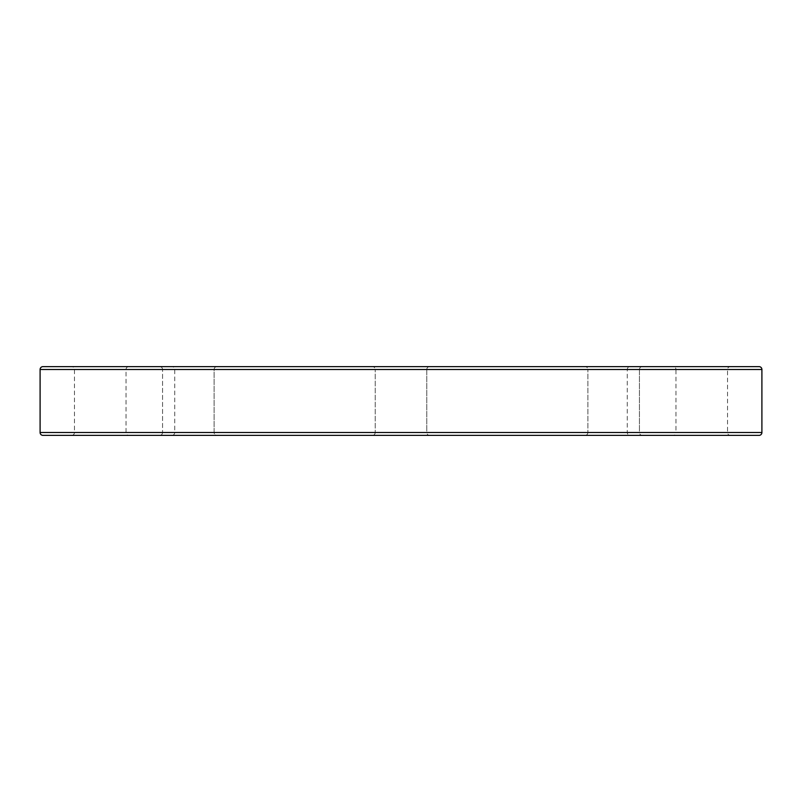<?xml version="1.0" encoding="UTF-8"?>
<svg xmlns="http://www.w3.org/2000/svg" width="802" height="802" viewBox="0 0 802 802"><rect width="100%" height="100%" fill="white"/><g stroke="black" fill="none" stroke-linecap="round" stroke-linejoin="round"><path stroke-width="0.6" stroke-dasharray="4.01 3.01" d="M128.891 435.376L71.609 435.376L128.891 435.376A2.867 2.867 0 0 1 126.024 432.509L126.024 369.491A2.867 2.867 0 0 1 128.891 366.624L71.609 366.624L128.891 366.624M71.609 435.376A2.867 2.867 0 0 0 74.476 432.509L74.476 369.491A2.867 2.867 0 0 0 71.609 366.624M585.019 435.376L642.302 435.376A2.867 2.867 0 0 1 639.445 432.509L639.445 369.491A2.867 2.867 0 0 1 642.302 366.624L585.019 366.624L642.302 366.624A2.867 2.867 0 0 0 639.445 369.491L587.886 369.491A2.867 2.867 0 0 0 585.019 366.624A2.867 2.867 0 0 1 587.886 369.491L639.445 369.491L587.886 369.491L639.445 369.491L639.445 432.509L587.886 432.509L587.886 369.491L587.886 432.509L639.445 432.509A2.867 2.867 0 0 0 642.302 435.376L585.019 435.376A2.867 2.867 0 0 0 587.886 432.509A2.867 2.867 0 0 1 585.019 435.376L642.302 435.376L585.019 435.376M372.359 435.376L429.641 435.376A2.867 2.867 0 0 1 426.774 432.509L426.774 369.491A2.867 2.867 0 0 1 429.641 366.624L372.359 366.624L429.641 366.624A2.867 2.867 0 0 0 426.774 369.491L375.226 369.491A2.867 2.867 0 0 0 372.359 366.624A2.867 2.867 0 0 1 375.226 369.491L426.774 369.491L375.226 369.491L426.774 369.491L426.774 432.509L375.226 432.509L375.226 369.491L375.226 432.509L426.774 432.509A2.867 2.867 0 0 0 429.641 435.376L372.359 435.376A2.867 2.867 0 0 0 375.226 432.509A2.867 2.867 0 0 1 372.359 435.376L429.641 435.376M630.141 435.376L171.859 435.376L630.141 435.376A2.867 2.867 0 0 1 627.274 432.509L627.274 369.491A2.867 2.867 0 0 1 630.141 366.624L171.859 366.624L630.141 366.624M171.859 435.376A2.867 2.867 0 0 0 174.726 432.509L174.726 369.491A2.867 2.867 0 0 0 171.859 366.624M673.109 435.376L730.391 435.376A2.867 2.867 0 0 1 727.524 432.509L727.524 369.491A2.867 2.867 0 0 1 730.391 366.624L673.109 366.624A2.867 2.867 0 0 1 675.976 369.491L727.524 369.491L675.976 369.491L675.976 432.509L727.524 432.509L675.976 432.509A2.867 2.867 0 0 1 673.109 435.376L730.391 435.376M159.698 366.624A2.867 2.867 0 0 1 162.555 369.491L214.114 369.491L162.555 369.491L162.555 432.509L162.555 369.491L214.114 369.491L214.114 432.509L162.555 432.509A2.867 2.867 0 0 1 159.698 435.376A2.867 2.867 0 0 0 162.555 432.509L214.114 432.509A2.867 2.867 0 0 0 216.981 435.376L159.698 435.376L216.981 435.376A2.867 2.867 0 0 1 214.114 432.509L214.114 369.491A2.867 2.867 0 0 1 216.981 366.624L159.698 366.624L216.981 366.624A2.867 2.867 0 0 0 214.114 369.491L162.555 369.491A2.867 2.867 0 0 0 159.698 366.624L216.981 366.624M42.967 435.376L759.033 435.376M759.033 366.624L42.967 366.624M126.024 432.509L74.476 432.509L126.024 432.509M627.274 432.509L174.726 432.509L627.274 432.509M174.726 369.491L627.274 369.491L174.726 369.491M74.476 369.491L126.024 369.491L74.476 369.491M761.9 432.509L40.1 432.509M40.1 369.491L761.9 369.491"/><path stroke-width="1.2" d="M40.1 369.491L40.1 432.509A2.867 2.867 0 0 0 42.967 435.376L759.033 435.376A2.867 2.867 0 0 0 761.9 432.509L761.9 369.491L40.1 369.491A2.867 2.867 0 0 1 42.967 366.624L759.033 366.624A2.867 2.867 0 0 1 761.9 369.491M372.359 435.376L429.641 435.376M216.981 366.624L159.698 366.624M673.109 366.624L730.391 366.624M40.1 432.509L761.9 432.509"/></g></svg>
